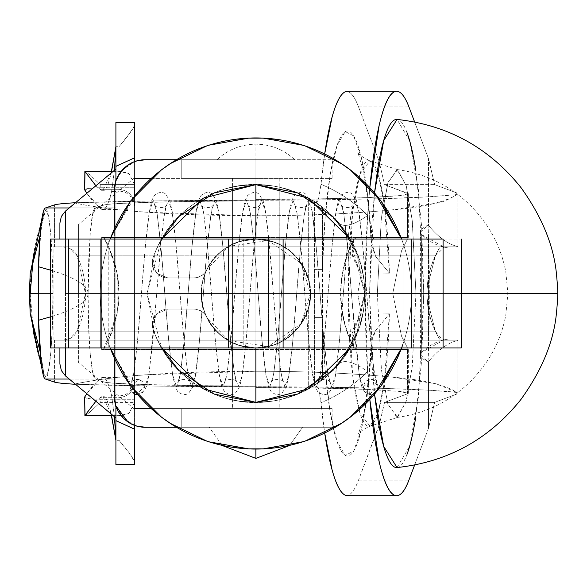 <?xml version="1.0" encoding="UTF-8"?>
<svg xmlns="http://www.w3.org/2000/svg" width="587" height="587" viewBox="0 0 587 587"><rect width="100%" height="100%" fill="white"/><g stroke="black" fill="none" stroke-linecap="round" stroke-linejoin="round"><path stroke-width="0.44" stroke-dasharray="2.94 2.2" d="M369.825 399.6L367.601 371.49L365.165 293.5L367.601 215.51C354.042 224.997 344.606 227.661 339.301 223.508L315.637 202.478L322.454 207.336L314.603 201.803L308.667 198.267L297.198 192.756L279.852 187.29A108.881 108.881 0 0 0 153.236 257.209A108.881 108.881 0 0 1 364.776 293.5A108.881 108.881 0 0 1 153.236 329.791A108.881 108.881 0 0 0 279.852 399.71L297.213 394.237L308.667 388.733L314.603 385.197L322.454 379.664L315.637 384.529L339.301 363.492L358.386 330.254L363.177 312.101L364.182 304.866L364.776 293.5L364.233 282.707L363.184 274.958L358.393 256.768L339.301 223.508L315.637 202.471L316.43 202.544L317.215 201.781L318.69 198.113L320.979 184.303A202.207 31.485 90 0 1 324.699 153.904L320.979 184.303L318.69 198.12L315.637 202.471L322.454 207.336L322.454 269.382L325.066 218.085L330.143 175.109L337.136 145.18L345.266 131.598L353.645 135.868L361.335 157.521L367.506 194.158L371.468 241.749L374.029 237.5L356.573 237.5L408.325 237.5L104.024 237.5L104.024 205.032L95.49 207.952L69.237 207.952L95.49 207.952L104.024 205.032C105.667 204.474 110.701 203.938 119.124 203.432L152.855 202.104L200.607 201.224L255.895 200.915L255.895 199.397L317.655 198.912L368.827 197.555L400.62 195.544C407.378 194.796 409.697 194.026 407.598 193.233L384.566 184.619L434.629 184.619L457.134 193.057L434.629 184.619L428.517 158.695L428.517 225.386A3138.682 306.796 90 0 0 457.134 246.408L457.134 193.057L458.102 193.805L457.016 194.554C447.756 200.042 440.83 202.926 436.229 203.205L391.566 209.963C350.615 213.815 305.387 215.737 255.895 215.737L148.342 212.34C119.198 210.462 94.397 207.284 73.94 202.816C121.516 201.15 182.168 200.292 255.895 200.24L255.895 215.737C305.563 215.737 350.791 213.815 391.566 209.963C422.978 207.336 444.792 202.199 457.016 194.554L458.102 193.798L457.134 193.057L457.134 246.408L458.102 246.833L53.109 246.833L53.109 340.167L458.102 340.167L54.437 340.167L54.437 382.093L54.437 340.167L458.102 340.167L457.134 340.592L457.134 393.943L458.102 393.202L457.009 392.446L428.958 390.172L382.577 388.345L322.777 387.171L255.895 386.76L255.895 387.603L255.895 386.085C218.173 386.085 112.631 384.712 104.024 381.968L104.024 349.5L101.661 349.5L101.661 237.5L103.657 237.5L109.145 248.235L117.158 273.505A108.573 108.573 0 0 1 119.014 293.5L255.895 293.5L255.895 237.5L103.657 237.5C107.766 242.68 112.264 254.677 117.158 273.505L117.158 313.495L103.459 349.5L255.895 349.5L255.895 293.5L255.895 331.163L435.319 331.163L427.167 299.077L435.319 331.163L255.895 331.163L255.895 293.5L392.769 293.5L401.508 250.832L408.325 237.5L255.895 237.5L255.895 293.5L85.445 293.5L77.146 331.163L255.895 331.163L255.895 340.167L449.422 340.167L443.442 338.97C442.15 339.367 439.443 336.762 435.319 331.163L439.516 339.117L435.319 331.163M75.466 384.243L155.041 386.085L255.895 386.76L255.895 386.085L200.607 385.776L152.855 384.896L119.124 383.568C110.701 383.062 105.667 382.526 104.024 381.968L95.49 379.048C93.744 379.341 91.998 370.991 90.259 353.99L92.658 372.54L95.49 379.048L69.237 379.048L95.49 379.048L104.024 381.968L104.024 349.5L101.661 349.5L101.661 237.5L104.024 237.5L101.661 237.5L104.024 237.5L104.024 205.032C112.631 202.288 218.173 200.915 255.895 200.915L255.895 199.397C297.301 199.397 334.95 198.78 368.827 197.555L398.844 195.823L408.325 193.864L384.566 184.619L379.033 161.19L384.566 184.619L434.629 184.619L428.517 158.695L414.627 121.964L428.517 158.695L428.517 225.386L428.062 225.041L428.517 236.011L428.517 350.989A212.289 20.75 90 0 0 428.517 236.011L428.517 350.989L428.062 361.959L428.517 361.614A3138.682 306.796 -90 0 1 457.134 340.592A3138.682 306.796 90 0 0 428.517 361.614L428.517 428.305L434.629 402.381L457.134 393.943L457.134 340.592L458.102 340.167L449.422 340.167L443.589 339.029L439.516 339.117C431.1 324.464 426.925 309.261 426.991 293.5C426.925 277.739 431.1 262.536 439.516 247.883L443.589 247.971L449.422 246.833L255.895 246.833L458.102 246.833L54.437 246.833L255.895 246.833L62.963 246.833L69.963 248.448L77.146 255.837A89.349 89.011 90 0 1 85.445 293.5L255.895 293.5L255.895 255.837L255.895 293.5L426.991 293.5A89.349 89.349 0 0 0 427.167 299.077L426.991 293.5L119.014 293.5A108.573 108.573 0 0 1 117.158 313.495L109.153 338.75L103.657 349.5L101.661 349.5L408.325 349.5L356.573 349.5L408.325 349.5L407.598 349.5L408.325 349.5L401.508 336.168L408.325 349.5L408.325 393.224L398.705 391.36L368.827 389.445L400.62 391.456C407.378 392.204 409.697 392.974 407.598 393.767L384.566 402.381L379.033 425.81M30.208 313.465L30.216 293.5C30.267 322.358 35.433 350.263 45.713 377.214L44.091 375.078L40.613 352.699C39.234 336.197 38.529 316.466 38.5 293.5C38.529 270.534 39.234 250.803 40.613 234.301L40.026 235.614L44.091 211.922L45.713 209.786C49.286 206.037 53.248 252.08 52.925 293.5L29.35 293.5L30.216 293.5L30.208 313.509M255.895 184.619L255.895 239.056L239.379 241.624L232.562 244.309L239.401 241.617L255.895 239.056L255.895 184.619L239.393 185.874L232.562 187.15L239.386 185.874L255.895 184.619L239.393 185.874L232.562 187.15L239.386 185.874L255.895 184.619L272.397 185.874L279.221 187.15L272.383 185.874L255.895 184.619L272.397 185.874L279.221 187.15L272.383 185.874L255.895 184.619L255.895 239.056L272.397 241.624L279.221 244.309L272.405 241.624L255.895 239.056L239.401 241.617L232.562 244.309L239.379 241.624L255.895 239.056L272.405 241.624L279.221 244.309L272.397 241.624L255.895 239.056L255.895 184.619M153.236 257.209A15.556 15.556 0 0 0 167.904 277.945L193.189 277.945L167.904 277.945A15.556 15.556 0 0 1 153.236 257.209C162.078 232.21 177.927 213 200.798 199.587C223.669 186.167 248.169 181.706 274.305 186.189C300.434 190.672 322.05 203.051 339.139 223.317C356.228 243.59 364.776 266.982 364.776 293.5C364.776 320.018 356.228 343.41 339.139 363.683C322.05 383.949 300.434 396.328 274.305 400.811C248.169 405.294 223.669 400.833 200.798 387.413C177.927 374 162.078 354.79 153.236 329.791L152.349 324.611L156.905 313.612L167.904 309.055L193.189 309.055C199.624 309.055 204.269 311.932 207.123 317.699C212.743 329.021 221.27 337.371 232.701 342.757C244.141 348.142 256.013 349.39 268.318 346.506C280.623 343.622 290.704 337.224 298.556 327.319C306.407 317.413 310.332 306.143 310.332 293.5C310.332 308.535 305.02 321.368 294.388 331.993C283.756 342.625 270.923 347.944 255.895 347.944L255.895 402.381L239.386 401.126L232.562 399.85L239.401 401.126L255.895 402.381L255.895 347.944L239.379 345.376L232.562 342.691L239.386 345.376L255.895 347.944L239.386 345.376L232.562 342.691L239.379 345.376L255.895 347.944L272.383 345.383L279.221 342.691L272.405 345.376L255.895 347.944L272.405 345.376L279.221 342.691L272.383 345.383L255.895 347.944L255.895 402.381L272.39 401.126L279.221 399.85L272.397 401.126L255.895 402.381L239.386 401.126L232.562 399.85L239.401 401.126L255.895 402.381L272.39 401.126L279.221 399.85L272.397 401.126L255.895 402.381L255.895 347.944C240.861 347.944 228.027 342.625 217.395 331.993C206.763 321.368 201.451 308.535 201.451 293.5C199.264 309.422 215.598 347.196 255.895 347.944C296.186 347.196 312.519 309.422 310.332 293.5L308.667 280.138L298.93 260.158L289.156 250.407L279.852 244.618C248 228.292 213.279 251.111 207.123 269.301L228.637 246.379L268.318 240.494L301.256 263.402L310.332 293.5L301.256 323.598L268.318 346.506L228.637 340.621L207.123 317.699C213.785 331.119 224.205 340.233 238.395 345.053C252.579 349.867 266.403 348.979 279.852 342.382L279.852 399.71C252.938 405.786 227.411 402.154 203.256 388.814C179.108 375.475 162.43 355.803 153.236 329.791A15.556 15.556 0 0 1 152.349 324.611L156.905 313.612L167.904 309.055L193.189 309.055A15.556 15.556 0 0 1 207.123 317.699C213.279 335.889 248 358.708 279.852 342.382L298.966 326.79L308.667 306.862L310.332 293.5C310.332 280.857 306.407 269.587 298.556 259.681C290.704 249.776 280.623 243.378 268.318 240.494C256.013 237.61 244.141 238.858 232.701 244.243C221.27 249.629 212.743 257.979 207.123 269.301A15.556 15.556 0 0 1 193.189 277.945L167.904 277.945L156.905 273.388L152.349 262.389A15.556 15.556 0 0 1 153.236 257.209C162.43 231.197 179.108 211.525 203.256 198.186C227.411 184.846 252.938 181.214 279.852 187.29L279.852 244.618C266.403 238.021 252.579 237.133 238.395 241.947C224.205 246.767 213.785 255.881 207.123 269.301C204.269 275.068 199.624 277.945 193.189 277.945L167.904 277.945L156.905 273.388M377.338 293.5L381.293 368.702L387.802 403.739L397.032 417.489L405.977 402.08L412.184 367.11L415.956 293.5L506.691 293.5L348.274 293.5L352.662 375.328L359.875 412.859L369.986 426.191L378.101 412.683L384.236 383.106L389.401 313.847L361.306 314.096L357.74 293.5L415.956 293.5L412.323 365.928L406.321 400.811L397.604 417.357L388.168 404.913L381.433 369.876L377.338 293.5L381.433 217.124L388.168 182.087L397.604 169.643L406.321 186.189L412.323 221.072L415.956 293.5L357.74 293.5L361.306 272.904L389.401 273.153L384.236 203.894L378.101 174.317L369.986 160.809L359.875 174.141L352.662 211.672L348.274 293.5L507.872 293.5L415.956 293.5L412.184 219.89L405.977 184.92L397.032 169.511L387.802 183.261L381.293 218.298L377.338 293.5M435.319 255.837L443.589 247.971L439.516 247.883L435.319 255.837L77.146 255.837L85.445 293.5A89.349 89.011 90 0 1 77.146 331.163A15.556 15.497 90 0 1 69.963 338.552L62.963 340.167L255.895 340.167L255.895 331.163L77.146 331.163L69.963 338.552L69.963 248.448A15.556 15.497 90 0 1 77.146 255.837L435.319 255.837L439.516 247.883C431.166 261.941 426.991 277.145 426.991 293.5L427.167 287.923L435.319 255.837L427.167 287.923L426.991 293.5L427.167 287.923M33.569 332.939L30.216 293.5C30.267 264.642 35.433 236.737 45.713 209.786L33.569 254.061M90.259 353.99C88.813 339.037 88.087 318.866 88.087 293.5C87.969 301.432 75.466 309.21 50.57 316.841C75.466 309.21 87.969 301.432 88.087 293.5C87.969 285.568 75.466 277.79 50.57 270.159C75.466 277.79 87.969 285.568 88.087 293.5L88.652 326.24L90.259 353.99M369.546 293.5L461.213 293.5L369.546 293.5L371.608 360.117L374.55 394.325L369.546 293.5L374.55 192.683L371.608 226.883L369.546 293.5M415.809 416.587L421.686 360.117L423.748 293.5L557.65 293.5L423.748 293.5L418.421 189.858L409.645 140.748L397.039 119.44M54.437 246.833L54.437 204.907L54.437 246.833L53.109 246.833L54.437 246.833M73.94 202.816C112.609 211.195 173.172 215.502 255.631 215.737M256.402 371.263L255.895 371.263L256.402 371.263C305.585 371.278 350.681 373.207 391.683 377.052C351.092 373.207 305.996 371.278 256.402 371.263M255.389 371.263C173.033 371.505 112.55 375.812 73.94 384.184C97.545 379.378 122.316 376.201 148.24 374.66L255.895 371.263M426.991 293.5C426.991 309.855 431.166 325.059 439.516 339.117L443.589 339.029L443.589 340.167L449.422 340.167L443.589 340.167A3138.682 306.796 90 0 0 421.708 352.332C418.795 355.179 420.908 358.393 428.062 361.959L428.517 361.614L428.517 428.305L434.629 402.381L457.134 393.943L457.009 392.446C444.843 384.815 423.066 379.686 391.683 377.052L436.273 383.81L457.009 392.446C436.053 389.768 381.939 388.403 382.577 388.345C342.551 387.288 300.324 386.76 255.895 386.76C182.168 386.708 121.516 385.85 73.94 384.184M428.517 428.305L414.627 465.036L428.517 428.305M369.839 399.586A202.207 31.485 -90 0 1 367.601 371.49C354.042 362.003 344.606 359.339 339.301 363.492L357.05 333.768L364.776 293.5L356.779 252.579L339.301 223.508C344.606 227.661 354.042 224.997 367.601 215.51C354.533 202.244 338.993 191.839 320.979 184.303C338.758 191.655 354.291 202.06 367.601 215.51L369.825 187.4M396.643 467.575C400.239 467.575 403.702 463.158 407.018 454.323M397.039 467.56L409.645 446.252L418.421 397.142L423.748 293.5L421.686 226.883L415.809 170.413M407.018 132.677C403.702 123.842 400.239 119.425 396.643 119.425M255.895 215.737L255.895 200.24C300.478 200.24 342.713 199.712 382.577 198.655C410.064 198.039 434.879 196.674 457.016 194.554L428.958 196.828L382.577 198.655L322.777 199.829L155.041 200.915L75.466 202.757M255.895 387.603L317.655 388.088L368.827 389.445C341.883 388.22 304.242 387.603 255.895 387.603M378.967 425.443L358.518 480.151C354.79 489.94 350.909 495.112 346.873 495.67C350.909 495.179 354.79 490.006 358.518 480.151L378.967 426.103L378.967 349.5L407.598 349.5L407.598 393.767L384.566 402.381L434.629 402.381L384.566 402.381L378.967 426.103L378.967 349.5L374.029 349.5L371.468 345.251L367.506 392.842L361.335 429.479L353.645 451.132L345.266 455.402L337.136 441.82L330.143 411.891L325.066 368.915L322.454 317.618L322.454 379.664L315.637 384.529L318.69 388.902L320.979 402.697L324.684 433.111A202.207 31.485 90 0 1 320.979 402.697L318.697 388.91L315.645 384.529L339.301 363.492C344.606 359.339 354.042 362.003 367.601 371.49C354.262 384.977 338.721 395.381 320.979 402.697C339.088 395.11 354.629 384.705 367.601 371.49C366.141 351.54 365.327 325.543 365.165 293.5C365.327 261.486 366.141 235.49 367.601 215.51A202.207 31.485 -90 0 1 369.839 187.414M408.325 393.224L407.598 393.767L407.598 349.5L356.573 349.5L353.778 347.585L356.573 349.5L374.029 349.5L371.468 345.251A162.526 25.307 -90 0 1 345.266 455.402A162.526 25.307 -90 0 1 322.454 317.618L322.454 269.382A162.526 25.307 -90 0 1 345.266 131.598A162.526 25.307 -90 0 1 371.468 241.749L374.029 237.5L378.967 237.5L378.967 160.897L358.518 106.849C354.79 96.994 350.909 91.821 346.873 91.33C350.909 91.888 354.79 97.06 358.518 106.849L408.904 106.849L358.518 106.849L378.967 160.897M397.604 169.643L369.986 160.809C362.671 157.382 358.62 154.484 357.843 152.114L362.751 168.924C366.67 187.539 369.487 212.773 371.197 244.618L375.819 256.717L389.401 273.153A132.853 20.684 90 0 0 369.744 160.735A132.853 20.684 90 0 0 348.274 293.5A132.853 20.684 90 0 0 369.744 426.265A132.853 20.684 90 0 0 389.401 313.847L361.306 314.096C355.751 322.74 352.67 329.153 352.061 333.335L353.778 347.585C344.973 329.667 340.673 311.609 340.878 293.405C340.702 275.266 345.002 257.275 353.778 239.415L356.573 237.5L408.325 237.5L378.967 237.5L378.967 161.579M371.468 241.749L375.819 256.717L389.401 273.153L361.306 272.904C355.751 264.26 352.67 257.847 352.061 253.665L353.778 239.415C336.696 275.362 336.696 311.418 353.778 347.585L352.427 345.633L352.068 333.335L361.298 314.089L357.74 293.5L361.298 272.911L352.068 253.665L352.427 241.36L353.778 239.415L356.573 237.5L408.325 237.5L401.508 250.832L392.754 293.5L401.508 336.168L392.769 293.5L255.895 293.5L255.895 349.5L408.325 349.5M407.598 193.233L407.598 237.5L407.598 193.233M38.5 293.5L39.05 325.536L40.613 352.699L42.954 370.845L45.713 377.214L48.472 370.845L50.812 352.699L52.382 325.536L52.925 293.5L52.382 261.464L50.812 234.301L48.472 216.155L45.713 209.786L42.954 216.155L40.613 234.301L39.05 261.464L38.5 293.5M95.49 207.952L92.658 214.46L90.259 233.01L88.652 260.76L88.087 293.5L90.259 233.01C91.704 215.979 93.45 207.622 95.49 207.952M358.518 480.151L408.904 480.151L358.518 480.151M30.216 293.5L52.925 293.5C53.248 334.92 49.286 380.963 45.713 377.214L41.494 365.261M103.459 349.5C113.724 332.242 118.912 313.575 119.014 293.5L117.158 313.495L117.158 273.505L119.014 293.5C118.912 273.425 113.724 254.758 103.459 237.5M193.189 309.055L167.904 309.055L193.189 309.055A15.556 15.556 0 0 1 207.123 317.699A15.556 15.556 0 0 0 193.189 309.055M152.349 324.611A15.556 15.556 0 0 1 167.904 309.055A15.556 15.556 0 0 0 153.236 329.791A15.556 15.556 0 0 1 152.349 324.611M193.189 277.945A15.556 15.556 0 0 0 207.123 269.301A15.556 15.556 0 0 1 193.189 277.945M371.468 345.251C370.448 342.089 371.894 337.107 375.819 330.283L389.401 313.847L375.819 330.283L371.197 342.382C368.379 388.139 364.233 418.26 358.76 432.744L357.843 434.886C358.628 432.524 362.671 429.625 369.986 426.191L397.604 417.357M62.963 340.167L53.109 340.167L53.109 246.833L62.963 246.833L69.963 248.448L69.963 338.552L62.963 340.167M279.852 342.382L279.852 399.71L297.213 394.237L308.667 388.733L308.667 306.862C302.268 325.249 292.664 337.092 279.852 342.382M279.852 187.29L279.852 244.618C292.664 249.908 302.268 261.751 308.667 280.138L308.667 198.267L297.198 192.756L279.852 187.29M322.454 269.382L322.454 207.336L314.603 201.803L314.603 269.382L322.454 269.382L314.603 269.382L314.603 317.618L322.454 317.618L322.454 269.382M322.454 379.664L322.454 317.618L314.603 317.618L314.603 385.197L322.454 379.664M314.603 385.197L308.667 388.733L308.667 306.862L310.332 293.5L308.667 280.138L308.667 198.267L314.603 201.803L314.603 385.197M428.517 225.386L428.062 225.041C420.908 228.607 418.795 231.821 421.708 234.668A3138.682 306.796 90 0 0 443.589 246.833L458.102 246.833L457.134 246.408A3138.682 306.796 -90 0 1 428.517 225.386M443.589 247.971L449.422 246.833L443.589 246.833L443.589 247.971L443.589 246.833L421.708 234.668L421.708 352.332L421.708 234.668L420.409 232.195L420.409 354.805L428.062 361.959L428.517 350.989L428.517 236.011L428.062 225.041L420.409 232.195M443.589 339.029L443.589 340.167L421.708 352.332L420.409 354.805M294.777 159.73C283.8 149.582 270.842 144.395 255.895 144.175L255.895 159.73L294.777 159.73L255.895 159.73L279.221 159.73L255.895 159.73L255.895 449.062L255.895 427.27L279.221 427.27L255.895 427.27L255.895 159.73L217.007 159.73C227.983 149.582 240.941 144.395 255.895 144.175L255.895 159.73L255.895 144.175C240.941 144.395 227.983 149.582 217.007 159.73L255.895 159.73L255.895 144.175C270.842 144.395 283.8 149.582 294.777 159.73L217.007 159.73L294.777 159.73M302.554 427.27L255.895 427.27L255.895 458.381L255.895 427.27L209.229 427.27L255.895 427.27L209.229 427.27L222.18 445.496L209.229 427.27L302.554 427.27L232.562 427.27L302.554 427.27L289.604 445.496L302.554 427.27M255.895 159.73L232.562 159.73L279.221 159.73L232.562 159.73L255.895 159.73L255.895 427.27L255.895 159.73L255.895 178.397L232.562 178.397L255.895 178.397L232.562 178.397L255.895 178.397L255.895 159.73L232.562 159.73L255.895 159.73L232.562 159.73L255.895 159.73L255.895 178.397L181.229 178.397L181.229 159.73L279.221 159.73L255.895 159.73L279.221 159.73L255.895 159.73L255.895 178.397L279.221 178.397L255.895 178.397L279.221 178.397L255.895 178.397L255.895 159.73L332.11 159.73L145.451 159.73L181.229 159.73L181.229 178.397L134.57 178.397L332.11 178.397L255.895 178.397L255.895 159.73M255.895 427.27L232.562 427.27L255.895 427.27L232.562 427.27L255.895 427.27L232.562 427.27L255.895 427.27L255.895 408.603L255.895 427.27L176.467 427.27L332.11 427.27L232.562 427.27L255.895 427.27L255.895 408.603L151.16 408.603L255.895 408.603L255.895 427.27L181.229 427.27L279.221 427.27L255.895 427.27L279.221 427.27L255.895 427.27L255.895 408.603L279.221 408.603L255.895 408.603L279.221 408.603L255.895 408.603L255.895 427.27L332.11 427.27L255.895 427.27M351.29 170.626L374.301 192.631C386.121 206.507 395.22 221.981 401.596 239.056L461.213 239.056L461.213 347.944L401.596 347.944L411.436 347.944L411.436 239.056L243.194 239.056L243.194 347.944L243.194 239.056L108.8 239.056L108.8 347.944L108.8 239.056L100.348 239.056L110.187 239.056L100.348 239.056L100.348 347.944L100.348 239.056L100.348 347.944L110.187 347.944L109.674 346.543C103.451 329.41 100.348 311.726 100.348 293.5C100.348 275.274 103.451 257.59 109.674 240.457L110.187 239.056L100.348 239.056L110.187 239.056A155.548 155.548 0 0 0 100.348 293.5L100.348 239.056L50.57 239.056L50.57 347.944L50.57 239.056L100.348 239.056L100.348 347.944L100.348 293.5L100.348 347.944L255.895 347.944C270.923 347.944 283.756 342.625 294.388 331.993C305.02 321.368 310.332 308.535 310.332 293.5C312.519 309.422 296.186 347.196 255.895 347.944C215.598 347.196 199.264 309.422 201.451 293.5C201.451 278.465 206.763 265.632 217.395 255.007C228.027 244.375 240.861 239.056 255.895 239.056C270.923 239.056 283.756 244.375 294.388 255.007C305.02 265.632 310.332 278.465 310.332 293.5C310.332 278.465 305.02 265.632 294.388 255.007C283.756 244.375 270.923 239.056 255.895 239.056L100.348 239.056L100.348 293.5A155.548 155.548 0 0 0 283.55 446.56A155.54 155.54 0 0 0 411.436 293.5C411.436 275.274 408.325 257.59 402.11 240.457L401.596 239.056L411.436 239.056L255.895 239.056C240.861 239.056 228.027 244.375 217.395 255.007C206.763 265.632 201.451 278.465 201.451 293.5C201.451 308.535 206.763 321.368 217.395 331.993C228.027 342.625 240.861 347.944 255.895 347.944L268.589 347.944L268.589 239.056L268.589 347.944L402.983 347.944L402.983 239.056L402.983 347.944L411.436 347.944L411.436 239.056L411.436 347.944L411.436 239.056L401.596 239.056L411.436 239.056L411.436 347.944L411.436 239.056L461.213 239.056L461.213 347.944L401.596 347.944L402.11 346.543C408.325 329.41 411.436 311.726 411.436 293.5C411.436 311.726 408.325 329.41 402.11 346.543C395.895 363.676 386.943 379.239 375.254 393.224L350.19 417.218L334.091 427.952C318.337 437.117 301.491 443.324 283.55 446.56L263.086 448.894L248.947 448.901L229.7 446.824C211.731 443.75 194.825 437.711 178.984 428.701L161.315 417.005L137.49 394.369M110.187 347.944A155.548 155.548 0 0 0 401.596 347.944L110.187 347.944A155.548 155.548 0 0 1 110.187 239.056L110.187 239.056A155.548 155.548 0 0 1 401.596 239.056A155.548 155.548 0 0 0 162.65 168.997A155.548 155.548 0 0 0 162.65 418.003A155.548 155.548 0 0 0 401.596 347.944C395.22 365.019 386.121 380.493 374.301 394.369L351.29 416.374M137.49 192.631L161.315 169.995L170.259 163.648L161.315 169.995M170.259 163.648L178.984 158.299C194.825 149.289 211.731 143.25 229.7 140.176L248.947 138.099L263.086 138.106L248.947 138.099M263.086 138.106L283.55 140.44C301.491 143.676 318.337 149.883 334.091 159.048L350.19 169.782L341.979 163.942M350.19 169.782L375.254 193.776C386.943 207.761 395.895 223.324 402.11 240.457C408.325 257.59 411.436 275.274 411.436 293.5A155.54 155.54 0 0 0 110.187 239.056M161.315 417.005L170.259 423.352M248.947 448.901L263.086 448.894M341.979 423.058L350.19 417.218M340.695 423.902L332.807 428.701C316.958 437.711 300.052 443.757 282.09 446.824L263.6 448.872M247.934 448.857L228.233 446.568C210.293 443.324 193.446 437.124 177.692 427.96L170.714 423.66M160.699 416.535L136.522 393.231L110.84 349.676M110.84 237.324L136.522 193.769L160.699 170.465M170.714 163.34L177.692 159.04C193.446 149.876 210.293 143.676 228.233 140.432L247.934 138.143M263.6 138.128L282.09 140.176C300.052 143.243 316.958 149.289 332.807 158.299L340.695 163.098M350.19 347.944L364.776 293.5L255.895 293.5L255.895 239.056L272.405 241.624L255.895 239.056L239.379 241.624L232.562 244.309L239.401 241.617L255.895 239.056C270.923 239.056 283.756 244.375 294.388 255.007C305.02 265.632 310.332 278.465 310.332 293.5C310.332 308.535 305.02 321.368 294.388 331.993C283.756 342.625 270.923 347.944 255.895 347.944L239.379 345.376L232.562 342.691L239.386 345.376L255.895 347.944L272.405 345.376L279.221 342.691L272.383 345.383L255.895 347.944L255.895 293.5L255.895 347.944L239.379 345.376L255.895 347.944L255.895 239.056L255.895 347.944C240.861 347.944 228.027 342.625 217.395 331.993C206.763 321.368 201.451 308.535 201.451 293.5C199.264 277.578 215.598 239.804 255.895 239.056C296.186 239.804 312.519 277.578 310.332 293.5C312.519 277.578 296.186 239.804 255.895 239.056C215.598 239.804 199.264 277.578 201.451 293.5A54.444 54.444 0 0 1 255.895 239.056A54.444 54.444 0 0 1 310.332 293.5A54.444 54.444 0 0 0 255.895 239.056A54.444 54.444 0 0 0 201.451 293.5A54.444 54.444 0 0 0 255.895 347.944A54.444 54.444 0 0 0 310.332 293.5A54.444 54.444 0 0 1 255.895 347.944A54.444 54.444 0 0 1 201.451 293.5C201.451 278.465 206.763 265.632 217.395 255.007C228.027 244.375 240.861 239.056 255.895 239.056L255.895 293.5L364.776 293.5L350.19 239.056M78.57 293.5L134.57 293.5L134.57 409.198L134.57 293.5L134.57 409.198L134.57 293.5L78.57 293.5L78.57 362.531L78.57 224.469L78.57 293.5L78.57 224.469L78.57 293.5L78.57 224.469L78.57 293.5L134.57 293.5L134.57 409.198L134.57 177.802L134.57 293.5L134.57 177.802L134.57 293.5L134.57 177.802L134.57 293.5L78.57 293.5M65.502 293.5L65.502 211.063L65.502 293.5L115.903 293.5L115.903 169.063L115.903 293.5L65.502 293.5L65.502 375.937L65.502 293.5L65.502 347.944L65.502 293.5L115.903 293.5L115.903 181.126L115.903 417.937L115.903 169.063L115.903 293.5L65.502 293.5M59.903 293.5L59.903 223.016L59.903 293.5M137.38 160.801L134.57 161.696L122.5 169.841L115.903 181.126L114.348 190.841L114.348 396.159L115.903 405.874L123.439 418.135M136.712 160.897L134.57 161.696L134.57 178.397L134.57 160.772M115.903 463.803L115.903 123.197M115.903 176.973L115.903 179.783M115.903 407.231L115.903 409.968M115.903 464.596L115.903 440.301L119.014 440.301C127.577 450.295 132.765 457.354 134.57 461.492L134.57 464.603M134.57 122.397L134.57 125.508C132.765 129.646 127.577 136.705 119.014 146.699L115.903 146.699L115.903 122.404M115.903 440.301L115.903 377.448L115.903 399.27L100.201 399.27L100.238 402.396L134.57 402.396L134.57 382.159L134.57 402.396L100.238 402.396L100.201 399.27L115.903 399.27L115.903 187.73L134.57 187.73L134.57 399.27L115.903 399.27L134.57 399.27L134.57 204.841C133.447 195.618 128.267 190.445 119.014 189.315L100.12 189.315L95.879 185.749L100.12 189.315L119.014 189.315L119.014 190.885L119.014 164.206M134.57 204.856L134.57 125.508L134.57 204.856M134.57 195.897L134.57 391.103L134.57 195.897M134.57 408.603L134.57 425.304L134.57 408.603L181.229 408.603L134.57 408.603M134.57 461.492L134.57 380.559L134.57 461.492L129.235 453.098L119.014 440.301L119.014 422.853M111.09 173.07L102.666 190.885L119.014 190.885L119.014 171.367L119.014 189.315C128.267 190.43 133.454 195.603 134.57 204.841L134.57 184.604L129.03 173.635L119.014 171.367L111.486 171.367L121.061 171.228L129.03 173.635L134.57 184.604L100.238 184.604L89.4 174.376L84.866 171.367L89.4 174.376L100.238 184.604L100.201 187.73C90.244 187.825 85.078 188.588 84.697 190.027L88.762 188.427L100.201 187.73L100.238 184.604L134.57 184.604L134.57 187.73L100.201 187.73L115.903 187.73L115.903 207.93L99.995 207.93L93.392 201.906L86.795 193.314L99.995 207.93L115.903 207.93L115.903 209.552L115.903 191.472L111.596 191.472C108.712 203.44 105.748 209.471 102.703 209.552L99.995 207.93C103.965 212.707 107.825 207.218 111.596 191.472L115.903 191.472L115.903 146.699M102.666 190.885L100.12 189.315C102.872 192.668 105.594 190.702 108.294 183.415L111.317 172.879M119.014 164.147L119.014 146.699L129.235 133.902L134.57 125.508M119.014 422.794L119.014 396.115L119.014 397.685L100.12 397.685L102.666 396.115L111.09 413.93M119.014 440.301L119.014 397.685C128.267 396.555 133.447 391.382 134.57 382.159C133.454 391.397 128.267 396.57 119.014 397.685L119.014 415.633L111.486 415.633L119.014 415.633L129.03 413.365L121.289 415.772L119.014 415.633L119.014 397.685L100.12 397.685L95.872 401.244L100.12 397.685C102.872 394.332 105.594 396.298 108.294 403.585L111.317 414.121M114.348 358.055L114.348 228.945L114.348 358.055M114.348 190.841L114.348 396.159M145.451 427.27L181.229 427.27L181.229 408.603L332.11 408.603L181.229 408.603L181.229 427.27L145.451 427.27C138.253 426.5 134.621 425.846 134.57 425.304L137.373 426.199M151.16 178.397L332.11 178.397L151.16 178.397M114.443 170.281L111.596 191.472L114.472 170.252M114.472 416.748L111.596 395.528C107.825 379.782 103.965 374.293 99.995 379.07L86.795 393.686L93.392 385.094L99.995 379.07L115.903 379.07L99.995 379.07L102.703 377.448C105.748 377.529 108.712 383.56 111.596 395.528L115.903 395.528L111.596 395.528L114.443 416.719M100.201 399.27L88.762 398.573L84.697 396.973C85.078 398.412 90.244 399.175 100.201 399.27M115.903 293.5L115.903 417.937L115.903 293.5M255.895 408.603L332.11 408.603L255.895 408.603M123.475 418.179L134.57 425.304M100.238 402.396L89.4 412.624L84.866 415.633L89.4 412.624L100.238 402.396M134.57 402.396L129.03 413.365L134.57 402.396M134.57 206.441L134.137 202.794L130.013 195.442L125.082 192.118L119.014 190.885L119.014 146.699M134.628 161.572L128.069 164.976M120.753 171.881L115.903 181.126M115.896 407.87L115.903 405.874M128.003 421.972L134.54 425.311M161.594 239.056L147.007 293.5L255.895 293.5L147.007 293.5L161.594 347.944M239.379 241.624L232.562 244.309L239.401 241.617M272.405 241.624L279.221 244.309L272.397 241.624L279.221 244.309L272.397 241.624L255.895 239.056C240.861 239.056 228.027 244.375 217.395 255.007C206.763 265.632 201.451 278.465 201.451 293.5C201.451 308.535 206.763 321.368 217.395 331.993C228.027 342.625 240.861 347.944 255.895 347.944C270.923 347.944 283.756 342.625 294.388 331.993C305.02 321.368 310.332 308.535 310.332 293.5C310.332 278.465 305.02 265.632 294.388 255.007C283.756 244.375 270.923 239.056 255.895 239.056L272.405 241.624M239.379 345.376L232.562 342.691L239.386 345.376M350.204 239.056L356.485 251.83L364.776 293.5L356.485 335.17L350.204 347.944M161.579 347.944L155.298 335.17L147.007 293.5L155.298 251.83L161.579 239.056M255.895 239.056L255.895 347.944L272.405 345.376L279.221 342.691L272.383 345.383L255.895 347.944L255.895 239.056M134.57 394.06L129.83 386.848L133.719 374.066L137.607 339.697L145.385 246.349L149.274 212.384L153.163 200.152L157.052 212.934L160.933 247.303L168.711 340.651L172.6 374.616L176.489 386.848L180.378 374.066L184.267 339.697L192.044 246.349L195.933 212.384L199.822 200.152L203.711 212.934L207.6 247.303L215.378 340.651L219.267 374.616L223.155 386.848L227.044 374.066L230.933 339.697L238.711 246.349L242.6 212.384L246.489 200.152L250.378 212.934L254.266 247.303L262.044 340.651L265.933 374.616L269.822 386.848L273.711 374.066L277.6 339.697L285.37 246.349L289.259 212.384L293.148 200.152L297.037 212.934L300.926 247.303L308.703 340.651L312.592 374.616L316.481 386.848L320.37 374.066L324.259 339.697L332.037 246.349L335.925 212.384L339.814 200.152L343.703 212.934L347.592 247.303L355.37 340.651L359.259 374.616L363.148 386.848L369.216 394.457L378.101 386.774L374.213 372.422L370.324 336.923L362.546 243.642L358.664 210.858L354.775 200.226L350.887 214.578L346.998 250.077L339.22 343.358L335.331 376.142L331.442 386.774L327.553 372.422L323.664 336.923L315.887 243.642L311.998 210.858L308.109 200.226L304.22 214.578L300.331 250.077L292.553 343.358L288.665 376.142L284.776 386.774L280.887 372.422L276.998 336.923L269.22 243.642L265.331 210.858L261.442 200.226L257.554 214.578L253.665 250.077L245.887 343.358L242.005 376.142L238.117 386.774L234.228 372.422L230.339 336.923L222.561 243.642L218.672 210.858L214.783 200.226L210.894 214.578L207.006 250.077L199.228 343.358L195.339 376.142L191.45 386.774L187.561 372.422L183.672 336.923L175.895 243.642L172.006 210.858L168.117 200.226L164.228 214.578L160.339 250.077L152.561 343.358L148.672 376.142L144.784 386.774L135.898 394.457M136.61 394.567L142.597 392.285L148.672 376.142L152.561 343.358L160.339 250.077L164.228 214.578L168.117 200.226L172.006 210.858L175.895 243.642L183.672 336.923L187.561 372.422L191.45 386.774L195.339 376.142L199.228 343.358L207.006 250.077L210.894 214.578L214.783 200.226L218.672 210.858L222.561 243.642L230.339 336.923L234.228 372.422L238.117 386.774L242.005 376.142L245.887 343.358L253.665 250.077L257.554 214.578L261.442 200.226L265.331 210.858L269.22 243.642L276.998 336.923L280.887 372.422L284.776 386.774L288.665 376.142L292.553 343.358L300.331 250.077L304.22 214.578L308.109 200.226L311.998 210.858L315.887 243.642L323.664 336.923L327.553 372.422L331.442 386.774L335.331 376.142L339.22 343.358L346.998 250.077L350.887 214.578L354.775 200.226L358.664 210.858L362.546 243.642L370.324 336.923L374.213 372.422L378.101 386.774L375.915 381.293L370.624 379.041L365.334 381.337L363.148 386.848L365.334 392.336L370.624 394.589L375.915 392.285L378.101 386.774L372.774 379.356L363.148 386.848L359.259 374.616L355.37 340.651L347.592 247.303L343.703 212.934L339.814 200.152L335.925 212.384L332.037 246.349L324.259 339.697L320.37 374.066L316.481 386.848L312.592 374.616L308.703 340.651L300.926 247.303L297.037 212.934L293.148 200.152L289.259 212.384L285.37 246.349L277.6 339.697L273.711 374.066L269.822 386.848L265.933 374.616L262.044 340.651L254.266 247.303L250.378 212.934L246.489 200.152L242.6 212.384L238.711 246.349L230.933 339.697L227.044 374.066L223.155 386.848L219.267 374.616L215.378 340.651L207.6 247.303L203.711 212.934L199.822 200.152L195.933 212.384L192.044 246.349L184.267 339.697L180.378 374.066L176.489 386.848L172.6 374.616L168.711 340.651L160.933 247.303L157.052 212.934L153.163 200.152L149.274 212.384L145.385 246.349L137.607 339.697L133.719 374.066L129.83 386.848L132.016 392.336L134.57 394.09M144.784 386.774L142.597 381.293L137.307 379.041L132.016 381.337L129.83 386.848L139.457 379.356L144.784 386.774M44.091 375.078L42.132 369.619M232.562 399.85L232.562 187.15M397.032 417.489C435.686 411.744 465.961 392.622 487.856 360.117C496.756 346.227 502.736 331.259 505.803 315.219L507.872 293.5L505.803 271.781C502.736 255.741 496.756 240.773 487.856 226.883C465.961 194.378 435.686 175.256 397.032 169.511M42.147 217.329L44.091 211.922M458.102 193.798L458.102 246.833M458.102 340.167L458.102 393.202M408.325 193.864L408.325 237.5M339.301 363.492L357.05 333.768M356.779 252.579L340.915 225.489M352.427 345.633C336.644 310.868 336.644 276.11 352.427 241.36M279.221 399.85L279.221 187.15M279.221 178.397L279.221 408.603M232.562 178.397L232.562 408.603M134.57 409.198L78.57 362.531M332.11 159.73L332.11 178.397M134.57 380.559L134.137 384.206L130.013 391.558L125.082 394.882L119.014 396.115L102.666 396.115M332.11 408.603L332.11 427.27M102.674 209.552L115.903 209.552M115.903 377.448L102.674 377.448M134.57 177.802L78.57 224.469M111.515 171.228L121.061 171.228M121.289 415.772L111.515 415.772M372.774 379.356L376.458 382.21L375.357 378.189C372.444 361.489 369.517 332.55 366.567 291.365C364.021 256.952 361.46 230.398 358.892 211.702L356.412 200.512L352.024 193.842C348.803 191.487 345.097 192.074 340.9 195.61L338.376 200.673L335.808 212.655C333.277 231.425 330.767 257.664 328.28 291.365C325.499 329.534 322.74 357.586 320.025 375.511L318.389 382.174C316.789 379.444 329.175 377.874 329.799 382.21L328.698 378.189C325.785 361.489 322.85 332.55 319.908 291.365C317.354 256.952 314.793 230.398 312.225 211.702L309.745 200.512L305.357 193.842C302.136 191.487 298.431 192.074 294.241 195.61L291.717 200.673L289.142 212.655C286.61 231.425 284.101 257.664 281.613 291.365C278.832 329.534 276.081 357.586 273.359 375.511L271.722 382.174C270.13 379.444 282.508 377.874 283.132 382.21L282.031 378.189C279.118 361.489 276.191 332.55 273.241 291.365C270.688 256.952 268.134 230.398 265.566 211.702L263.086 200.512L258.691 193.842C255.47 191.487 251.764 192.074 247.575 195.61L245.05 200.673L242.475 212.655C239.944 231.425 237.442 257.664 234.954 291.365C232.166 329.534 229.414 357.586 226.699 375.511L225.063 382.174C223.464 379.444 235.849 377.874 236.473 382.21L235.365 378.189C232.459 361.489 229.524 332.55 226.582 291.365C224.029 256.952 221.468 230.398 218.9 211.702L216.42 200.512L212.032 193.842C208.811 191.487 205.105 192.074 200.915 195.61L198.384 200.673L195.816 212.655C193.284 231.425 190.775 257.664 188.288 291.365C185.507 329.534 182.755 357.586 180.033 375.511L178.397 382.174C176.804 379.444 189.183 377.874 189.806 382.21L188.706 378.189C185.793 361.489 182.865 332.55 179.916 291.365C177.362 256.952 174.801 230.398 172.24 211.702L169.753 200.512L165.365 193.842C162.144 191.487 158.439 192.074 154.249 195.61L151.725 200.673L149.149 212.655C146.618 231.425 144.109 257.664 141.628 291.365C138.833 329.696 136.067 357.799 133.344 375.665L131.737 382.174C131.231 380.838 133.807 379.899 139.457 379.356M369.216 394.457L364.307 391.478L361.673 386.224L359.317 375.475L351.613 295.635C348.825 257.466 346.073 229.414 343.358 211.489L341.722 204.826C340.122 207.556 352.508 209.126 353.132 204.79L352.024 208.811C349.118 225.511 346.183 254.45 343.241 295.635C340.687 330.048 338.127 356.603 335.559 375.298L333.078 386.488L328.691 393.158C325.469 395.513 321.764 394.926 317.574 391.39L315.043 386.327L312.475 374.345C309.943 355.575 307.434 329.336 304.947 295.635C302.166 257.466 299.414 229.414 296.692 211.489L295.056 204.826C293.463 207.556 305.842 209.126 306.465 204.79L305.365 208.811C302.452 225.511 299.524 254.45 296.574 295.635C294.021 330.048 291.46 356.603 288.899 375.298L286.419 386.488L282.024 393.158C278.803 395.513 275.098 394.926 270.908 391.39L268.384 386.327L265.808 374.345C263.277 355.575 260.767 329.336 258.287 295.635C255.499 257.466 252.748 229.414 250.033 211.489L248.396 204.826C246.797 207.556 259.175 209.126 259.799 204.79L258.698 208.811C255.785 225.511 252.858 254.45 249.908 295.635C247.362 330.048 244.801 356.603 242.233 375.298L239.753 386.488L235.365 393.158C232.144 395.513 228.438 394.926 224.241 391.39L221.717 386.327L219.149 374.345C216.618 355.575 214.108 329.336 211.621 295.635C208.833 257.466 206.081 229.414 203.366 211.489L201.73 204.826C200.13 207.556 212.516 209.126 213.14 204.79L212.039 208.811C209.126 225.511 206.191 254.45 203.249 295.635C200.695 330.048 198.135 356.603 195.566 375.298L193.086 386.488L188.698 393.158C185.477 395.513 181.772 394.926 177.582 391.39L175.058 386.327L172.483 374.345C169.951 355.575 167.442 329.336 164.954 295.635C162.173 257.466 159.422 229.414 156.7 211.489L155.063 204.826C153.471 207.556 165.85 209.126 166.473 204.79L165.373 208.811C162.46 225.511 159.532 254.45 156.582 295.635L148.907 375.298L146.427 386.488L143.888 391.456L142.032 393.158L137.681 394.603"/><path stroke-width="0.88" d="M38.5 293.5L38.5 266.755C38.999 249.204 39.894 235.02 41.193 224.19C42.484 213.367 43.93 207.952 45.529 207.952L69.237 207.952L45.529 207.952L54.437 204.907C56.638 204.173 63.139 203.476 73.94 202.816C63.139 203.476 56.638 204.173 54.437 204.907L45.529 207.952C44.12 207.695 42.675 213.11 41.193 224.19C39.901 234.272 38.999 248.455 38.5 266.755L38.5 293.5L30.216 293.5L38.5 293.5L38.5 320.245L41.193 362.81C42.521 373.904 43.966 379.319 45.529 379.048L69.237 379.048L45.529 379.048C43.93 379.048 42.484 373.633 41.193 362.81C39.894 351.98 38.999 337.796 38.5 320.245L38.5 293.5M40.026 235.614L30.208 273.491L40.026 235.614M42.147 217.329L30.208 273.491L29.35 293.5L30.208 313.509L40.077 351.518L30.208 313.465M33.569 254.061L30.216 293.5M50.57 316.841L38.5 320.245L50.57 316.841M461.213 293.5L557.65 293.5L461.213 293.5M397.128 467.546L396.643 467.575C393.055 467.575 389.592 463.158 386.275 454.323C382.951 445.489 380.024 432.913 377.485 416.587L374.55 394.325L383.693 446.399L397.039 467.56C447.712 462.028 489 439.34 520.918 399.49C541.779 370.5 553.607 341.869 556.403 313.597C557.467 302.437 557.885 295.738 557.65 293.5C557.885 291.262 557.467 284.563 556.403 273.403C553.607 245.131 541.779 216.5 520.918 187.51C489 147.66 447.712 124.972 397.039 119.44L383.693 140.601L374.55 192.683L377.485 170.413C380.024 154.088 382.951 141.511 386.275 132.677C389.592 123.842 393.055 119.425 396.643 119.425L397.128 119.455M73.94 384.184C63.139 383.524 56.638 382.827 54.437 382.093L45.529 379.048L54.437 382.093C56.638 382.827 63.139 383.524 73.94 384.184L75.466 384.243M369.839 399.586A202.207 31.485 -90 0 0 396.643 495.707L346.873 495.67A202.207 31.485 90 0 1 324.699 433.096L332.117 469.996C336.703 486.462 341.619 495.024 346.873 495.67L396.643 495.707C400.892 495.633 404.979 490.446 408.904 480.151L414.627 465.036L408.904 480.151C404.986 490.527 400.899 495.707 396.643 495.707C390.296 495.707 384.485 484.407 379.195 461.815L369.825 399.6M369.825 187.4L379.195 125.185C384.485 102.593 390.296 91.293 396.643 91.293L346.873 91.33C341.619 91.976 336.703 100.538 332.117 117.004L324.684 153.889A202.207 31.485 90 0 1 346.873 91.33L396.643 91.293C400.892 91.367 404.979 96.554 408.904 106.849C404.979 96.554 400.892 91.367 396.643 91.293A202.207 31.485 -90 0 0 369.839 187.414M408.904 106.849L414.627 121.964L408.904 106.849M407.018 454.323C410.342 445.489 413.27 432.913 415.809 416.587M415.809 170.413C413.27 154.088 410.342 141.511 407.018 132.677M75.466 202.757L73.94 202.816M50.57 270.159L38.5 266.755L50.57 270.159M41.494 365.261L33.569 332.939M255.895 449.062L255.895 458.381L289.604 445.496L255.895 458.381L222.18 445.496L255.895 458.381L255.895 449.062M402.983 344.077A155.54 155.54 0 0 1 110.187 347.944C116.571 365.019 125.669 380.493 137.49 394.369C149.311 408.244 163.142 419.683 178.984 428.701C194.825 437.711 211.731 443.75 229.7 446.824C247.663 449.891 265.618 449.803 283.55 446.56C301.491 443.324 318.337 437.117 334.091 427.952C349.852 418.788 363.573 407.217 375.254 393.224L401.596 347.944L380.838 386.422L350.19 417.218M443.09 239.056L283.103 239.056L283.103 347.944L443.09 347.944L443.09 239.056L443.09 347.944L461.213 347.944L461.213 239.056L461.213 347.944L283.103 347.944L283.103 239.056L228.681 239.056L228.681 347.944L283.103 347.944L255.895 347.944L255.895 402.381L255.895 347.944L228.681 347.944L228.681 239.056L68.694 239.056L68.694 347.944L228.681 347.944L68.694 347.944L68.694 239.056L50.57 239.056L50.57 347.944L68.694 347.944L50.57 347.944L50.57 239.056L443.09 239.056M350.19 169.782L380.838 200.578L401.596 239.056L375.254 193.776C363.573 179.783 349.852 168.212 334.091 159.048C318.337 149.883 301.491 143.676 283.55 140.44C265.618 137.197 247.663 137.109 229.7 140.176C211.731 143.25 194.825 149.289 178.984 158.299C163.142 167.317 149.311 178.756 137.49 192.631C125.669 206.507 116.571 221.981 110.187 239.056C116.571 221.981 125.669 206.507 137.49 192.631M161.315 169.995L130.842 200.71L110.84 237.324M137.49 394.369C125.669 380.493 116.571 365.019 110.187 347.944L130.842 386.29L161.315 417.005M248.947 138.099L207.879 145.371L170.259 163.648M341.979 163.942L304.264 145.488L263.086 138.106M170.259 423.352L207.879 441.629L248.947 448.901M263.086 448.894L304.264 441.512L341.979 423.058M351.29 416.374L340.695 423.902M263.6 448.872L247.934 448.857M170.714 423.66L160.699 416.535M110.84 349.676L110.187 347.944M160.699 170.465L170.714 163.34M247.934 138.143L263.6 138.128M340.695 163.098L351.29 170.626M110.187 239.056A155.54 155.54 0 0 1 400.877 237.177M59.903 223.016L59.903 239.056L59.903 223.016L61.371 216.412L65.502 211.063L65.502 239.056L65.502 211.063L115.903 169.063M115.903 179.783L114.348 190.841L114.348 228.945L114.348 190.841A31.111 31.111 0 0 1 145.451 159.73L137.38 160.801M115.903 123.197L115.903 176.973M114.348 396.159C114.348 404.751 117.385 412.081 123.453 418.157C129.529 424.232 136.866 427.27 145.451 427.27L176.467 427.27L145.451 427.27A31.111 31.111 0 0 1 114.348 396.159L114.348 358.055L114.348 396.159L115.903 407.231M115.903 409.968L115.903 463.803M134.57 464.603L134.57 429.2L115.903 420.71L115.903 464.596L134.57 464.603M115.903 122.404L115.903 166.29L134.57 157.8L134.57 122.397L115.903 122.397M134.57 125.508L134.57 160.772M134.57 178.397L134.57 195.897L134.57 178.397L151.16 178.397L134.57 178.397M134.57 391.103L134.57 408.603L134.57 391.103M134.57 425.304L134.57 461.492M95.879 185.749L84.866 171.367L111.486 171.367L84.866 171.367L95.872 185.756M111.317 172.879L115.903 146.699L111.09 173.07M111.09 413.93L115.903 440.301L111.317 414.121M85.24 415.772L111.486 415.633L84.866 415.633L95.879 401.251L84.917 415.457L84.697 396.973L86.795 393.686L84.645 397.157L84.917 415.457M136.712 160.897L145.451 159.73L176.467 159.73L145.451 159.73C136.866 159.73 129.529 162.768 123.453 168.843C117.385 174.919 114.348 182.249 114.348 190.841M151.16 408.603L134.57 408.603L151.16 408.603M137.373 426.199L145.451 427.27M84.704 189.652L86.795 193.314L84.645 189.762M114.472 170.252L115.903 146.699L114.443 170.281M114.443 416.719L115.903 440.301L114.472 416.748M84.917 171.543L84.697 190.027L84.99 171.228L111.515 171.228M59.903 347.944L59.903 363.984L59.903 347.944M115.903 417.937L65.502 375.937L65.502 347.944L65.502 375.937L61.371 370.588L59.903 363.984M84.645 397.157L85.027 415.772L111.515 415.772M115.903 181.126L115.903 166.407L134.57 157.8L134.54 161.689M128.069 164.976L120.753 171.881M134.57 429.2L115.903 420.593L115.896 407.87M115.903 405.874L128.003 421.972M350.19 239.056L308.542 198.193L255.895 184.619L255.895 239.056L255.895 184.619L203.241 198.193L161.594 239.056M161.594 347.944L203.241 388.807L255.895 402.381L308.542 388.807L350.19 347.944M161.579 239.056L178.903 216.508L214.226 192.903L255.895 184.619L297.558 192.903L332.88 216.508L350.204 239.056M350.204 347.944L332.88 370.492L297.558 394.097L255.895 402.381L214.226 394.097L178.903 370.492L161.579 347.944M137.681 394.603L134.57 394.06M134.57 394.09L136.61 394.567M42.132 369.619L30.208 313.509M84.645 189.843L84.866 171.375"/></g></svg>
